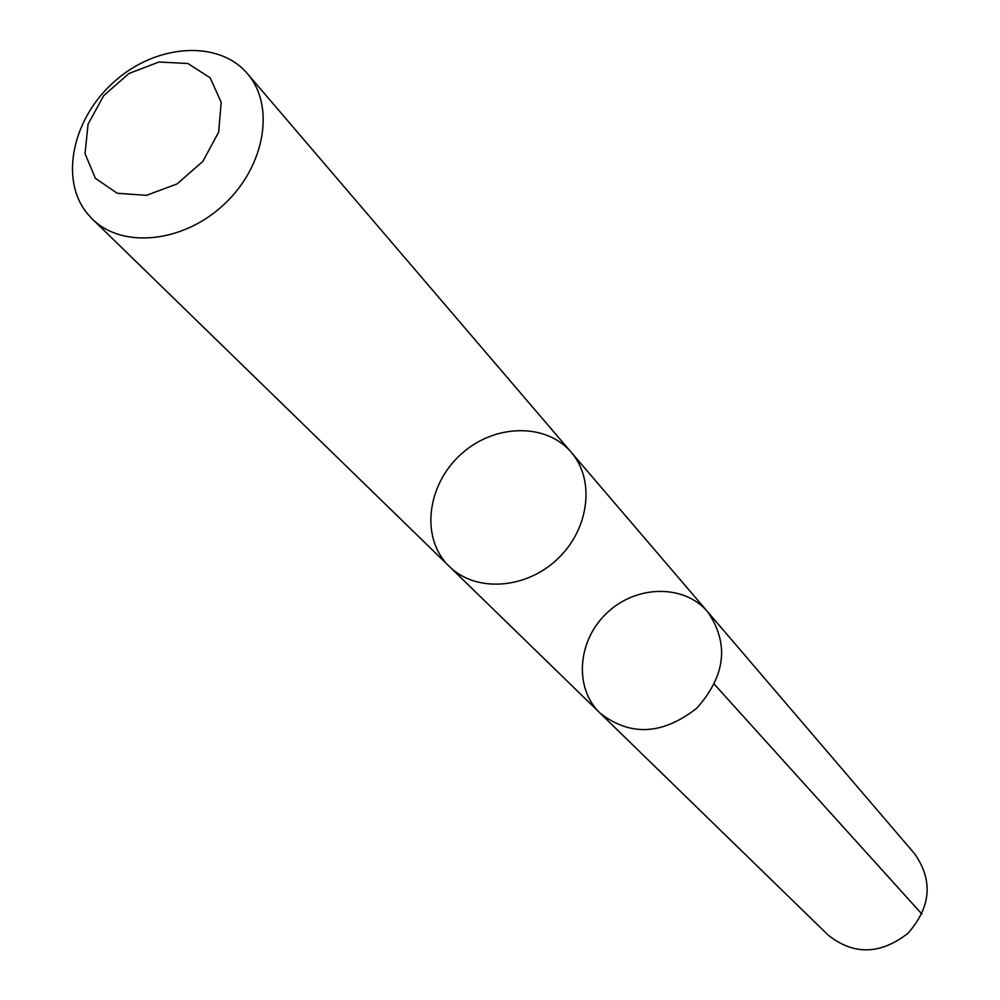 <?xml version="1.0" encoding="UTF-8"?>
<svg xmlns="http://www.w3.org/2000/svg" width="1000" height="1000" viewBox="0 0 1000 1000"><rect width="100%" height="100%" fill="white"/><g stroke="black" fill="none" stroke-linecap="round" stroke-linejoin="round"><path stroke-width="1.5" d="M707.35 611.45L707.7 611.85C729.35 643.562 725.7 675.688 696.762 708.225C662.438 735.013 630.15 736.587 599.888 712.95C573.763 687.862 577.463 640.362 606.987 612.913C636.087 585.013 683.763 583.987 707.35 611.45L707.7 611.85C729.35 643.562 725.7 675.688 696.762 708.225C662.438 735.013 630.15 736.587 599.888 712.95L828.238 935.163C853.75 955.325 880.3 954.725 907.9 933.363C930.975 907.188 933.288 880.738 914.812 853.988L572.163 453.387M570.862 451.875C545.975 422.975 495.438 423.9 462.413 453C429.05 481.688 420.487 532.15 444.8 561.475M92.312 219.037L449.425 566.538C475.525 592.463 525.375 589.475 557.15 559.35C589.263 529.562 595.438 480.012 571.237 452.287L247.375 73.625C218.812 39.837 157.213 43.788 115.262 80.775C72.888 117.263 59.188 178.837 86.988 213.175L92.312 219.037C122.45 249.062 183.538 242.763 224.175 204.275C265.2 166.175 275.413 105.625 247.375 73.625M95.375 178.325L117.238 193.275L146.412 195.35L177.05 183.95L202.9 161.337L218.663 132.1L221.2 102.25L210.15 77.8L187.9 63.5L158.95 62.025L128.975 73.487L103.737 95.612L88.062 124.138L85.037 153.625L95.375 178.325M714.425 684.362L921.9 914.075M450.45 567.513L599.888 712.95"/></g></svg>
